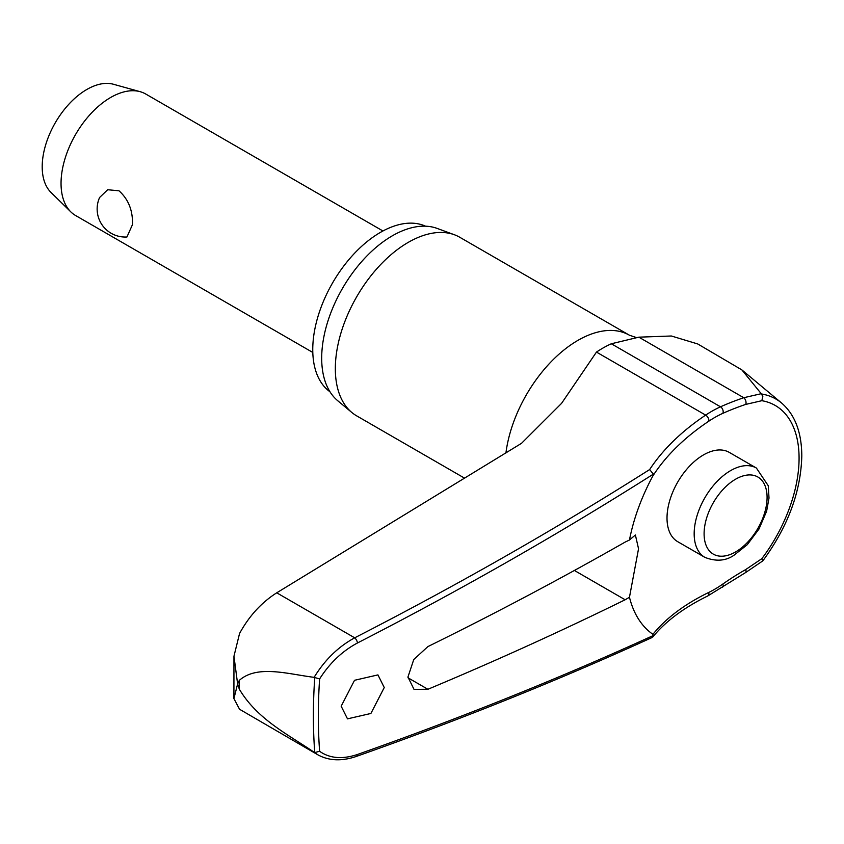 <?xml version="1.0" encoding="UTF-8"?>
<svg xmlns="http://www.w3.org/2000/svg" width="844" height="844" viewBox="0 0 844 844"><rect width="100%" height="100%" fill="white"/><g stroke="black" fill="none" stroke-linecap="round" stroke-linejoin="round"><path stroke-width="1.27" d="M653.425 635.363L653.414 635.469A3436.283 1821.078 -176.2 0 1 357.445 754.483C342.369 759.505 329.761 758.45 319.623 751.308A540.339 311.963 -60 0 1 318.336 715.849A540.339 311.963 -60 0 1 319.623 678.903C329.761 662.994 342.369 651.03 357.445 642.991A3436.283 2134.37 -4.1 0 0 653.414 474.096L652.918 475.868A258.865 160.782 175.9 0 1 708.728 421.24A4.209 2.226 -123.8 0 0 708.865 420.122A4.209 2.226 -123.8 0 0 705.658 415.121A262.758 163.208 -4.1 0 0 649.658 469.549L653.425 474.201M356.252 756.467A4.209 2.247 -109.4 0 0 356.326 756.435C459.611 719.985 558.19 680.348 652.064 637.526L653.414 635.469L652.918 634.329A144.356 83.345 -60 0 1 629.466 597.257L625.151 599.767A3437.707 1912.968 -178.3 0 1 427.897 689.284L414.014 689.369L407.947 677.015L413.771 659.512L427.897 646.588A3437.707 2054.011 -1.8 0 0 625.151 542.08L629.466 540.012L635.384 534.99L638.539 548.769L629.466 597.257M649.658 469.549A3432.073 2131.765 175.9 0 1 354.691 637.821C338.36 646.673 324.834 659.85 314.116 677.342L314.759 677.574A543.831 313.989 120 0 0 313.388 715.849A543.831 313.989 120 0 0 314.759 752.531L314.116 752.236C288.152 734.491 257.262 719.394 239.306 689.137L237.618 683.946L233.915 698.589L239.548 709.255L317.914 754.842C328.949 760.855 341.746 761.383 356.337 756.435A4.209 2.247 -109.4 0 0 356.337 756.435A4.209 2.247 -109.4 0 0 357.445 754.483M762.839 560.849L761.837 558.665L745.706 569.573A4.209 1.846 60.4 0 1 746.022 570.924A4.209 1.846 60.4 0 1 745.505 572.633L762.839 560.849C787.916 526.677 800.903 491.704 801.8 455.908C801.663 432.265 794.932 414.636 781.597 403.021A121.072 69.904 120 0 0 761.467 393.969L741.865 369.894L697.714 343.951L671.36 335.996L638.855 337.167L611.33 343.772A110.965 64.07 120 0 0 596.465 352.085L561.566 403.358L521.518 443.322L276.737 592.815L354.691 637.821A4.209 1.867 62.8 0 1 357.445 642.991M233.915 698.589L233.957 656.231L239.548 633.517C249.033 616.12 261.429 602.553 276.737 592.815M329.962 391.764A95.741 55.282 -60 0 1 312.755 349.627A95.741 55.282 -60 0 1 352.803 255.152A95.741 55.282 -60 0 1 425.555 226.192M464.706 478.242L356.685 415.87A103.105 59.534 -60 0 1 351.811 412.473A103.105 59.534 -60 0 1 335.332 368.67A103.105 59.534 -60 0 1 377.015 268.519A103.105 59.534 -60 0 1 454.41 234.759A103.105 59.534 -60 0 1 459.79 237.28L629.497 335.258A103.105 59.534 -60 0 0 555.426 357.476A103.105 59.534 -60 0 0 505.936 452.933M454.41 234.759L437.129 228.407A99.951 57.709 120 0 0 362.097 261.123A99.951 57.709 120 0 0 321.691 358.215A99.951 57.709 120 0 0 337.674 400.678L351.811 412.473M384.252 687.543L370.896 713.465L347.485 718.856L341.176 706.206L354.522 680.296L377.943 674.894L384.252 687.543M314.116 677.342C288.152 674.134 257.262 664.471 239.306 680.38L237.618 683.946L233.957 656.231M745.706 569.573A258.865 165.044 -5.8 0 0 722.812 584.059A105.173 60.726 -60 0 1 708.728 592.446A258.865 137.182 3.8 0 0 652.918 634.329M704.846 557.346L677.69 541.669A51.558 29.762 -60 0 1 667.013 518.068A51.558 29.762 -60 0 1 689.516 466.183A51.558 29.762 -60 0 1 729.248 452.373L756.403 468.051A51.558 29.762 120 0 0 730.63 470.604A51.558 29.762 120 0 0 694.169 533.746A51.558 29.762 120 0 0 704.846 557.346C715.986 561.735 725.745 560.996 734.132 555.141L747.288 544.675L758.988 529.03L766.605 511.285L769.011 498.065L768.272 485.764L756.403 468.051M314.759 752.531L319.623 751.308M382.944 230.982L145.717 94.011A70.147 40.501 120 0 0 140.167 91.69A70.147 40.501 120 0 0 88.335 116.493A70.147 40.501 120 0 0 61.042 183.391A70.147 40.501 120 0 0 70.79 211.855A70.147 40.501 120 0 0 75.57 215.505L312.808 352.465M99.624 197.475L107.673 189.731L119.004 190.797C128.467 199.363 132.951 210.641 132.466 224.631L126.948 236.985A28.052 28.052 0 0 1 99.613 197.475M140.167 91.69L113.412 84.252A63.131 36.45 120 0 0 66.76 106.576A63.131 36.45 120 0 0 42.2 166.785A63.131 36.45 120 0 0 50.967 192.4L70.79 211.855M319.623 678.903L314.759 677.574M314.116 752.236L317.914 754.842M761.467 393.969L762.818 396.532L761.837 400.7A115.174 66.497 -60 0 1 799.078 458.186A115.174 66.497 -60 0 1 761.837 558.665M708.728 421.24A105.173 60.726 -60 0 1 722.812 413.36A258.865 132.033 -174.8 0 1 745.706 404.413L761.837 400.7M761.214 393.705L743.743 397.724A262.758 134.027 5.2 0 0 720.512 406.808A110.965 64.07 120 0 0 705.658 415.121L596.465 352.085M629.466 540.012A144.356 83.345 -60 0 1 652.918 475.868M745.706 404.413A4.209 2.374 -108.7 0 0 746.022 403.189A4.209 2.374 -108.7 0 0 743.743 397.724L638.855 337.167M722.812 413.36A4.209 2.68 -114.2 0 0 723.16 412.136A4.209 2.68 -114.2 0 0 720.512 406.808L611.33 343.772M708.728 592.446A4.209 2.616 64.1 0 1 708.865 593.912A4.209 2.616 64.1 0 1 707.726 595.98L745.495 572.633M722.812 584.059A4.209 2.142 54.8 0 1 723.16 585.398A4.209 2.142 54.8 0 1 722.612 587.118M239.306 689.137A558.169 322.26 -60 0 1 239.295 684.769A558.169 322.26 -60 0 1 239.306 680.38M574.384 570.46L625.151 599.767M704.096 533.746A44.542 25.721 120 0 0 735.588 551.934A44.542 25.721 120 0 0 767.08 497.38A44.542 25.721 120 0 0 735.588 479.202A44.542 25.721 120 0 0 704.096 533.746M427.897 689.284L407.958 677.774M652.855 636.914C665.663 621.258 683.946 607.617 707.726 595.98M636.397 337.547L629.497 335.258M781.597 403.021L741.865 369.894"/></g></svg>
